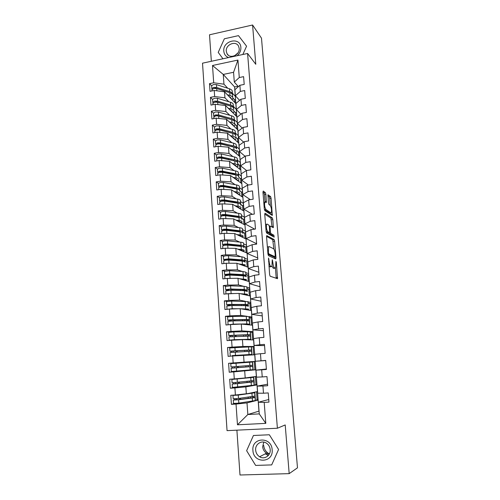 <?xml version="1.0" encoding="UTF-8"?>
<svg xmlns="http://www.w3.org/2000/svg" width="500" height="500" viewBox="0 0 500 500"><rect width="100%" height="100%" fill="white"/><g stroke="black" fill="none" stroke-linecap="round" stroke-linejoin="round"><path stroke-width="0.75" d="M268.55 258.006L269.606 274.594L270.144 276.219L277.519 278.694L276.381 262.419L275.919 261.363L275.65 267.906L274.538 267.931C273.744 267.337 273.194 265.631 272.887 262.8L272.244 259.744L271.962 266.388L270.794 266.413C269.969 265.806 269.4 264.062 269.088 261.181L268.55 258.006M266.962 454.338L268.45 455.331L265.344 453.781M265.894 194.344L265.363 192.631L263.263 191.044L262.956 192.15L264.312 208.962L264.85 210.675L272.319 215.456L271.069 198.212L270.569 196.55L267.956 194.781L268.438 202.831L268.95 204.506L270.156 205.356C271.419 207.519 271.788 209.938 271.262 212.613L270.769 212.769L265.969 209.537C264.656 207.356 264.269 204.881 264.812 202.119L266.369 202.481L265.894 194.344L264.488 194.556L263.956 192.844L262.95 192.094M236.894 430.169L240 475L289.181 473.638L297.481 467.831L261.494 38.181L252.587 25L209.513 34.794L211.35 61.275M289.181 473.638L285.206 424.944L277.394 428.237L247.587 53.475L255.787 64.287L252.587 25M266.863 235.575L266.556 236.8L267.95 254.025L268.488 255.681L275.725 258.956L275.994 257.725L274.625 241.169L274.119 239.556L266.712 235.6M266.119 231.356L264.744 214.338L265.05 213.181L272.337 217.931L272.838 219.569L273.319 227.644L270.069 226.025L270.356 231.869L270.875 233.512L273.875 235.225L274.156 237.131L266.656 233.044L266.119 231.356M234.856 102.556L234.644 99.725L235.538 99.55M235.837 115.706L235.606 112.619L236.506 112.45M236.831 128.956L236.581 125.606L237.481 125.444M237.831 142.3L237.562 138.688L238.469 138.531M238.837 155.744L238.55 151.862L239.456 151.706M239.856 169.288L239.544 165.131L240.456 164.981M240.875 182.925L240.544 178.5L241.462 178.35M241.906 196.669L241.556 191.962L242.475 191.819M242.944 210.512L242.569 205.525L243.494 205.387M243.988 224.462L243.594 219.181L244.519 219.05M245.044 238.519L244.625 232.944L245.556 232.819M246.106 252.675L245.662 246.806L246.6 246.688M247.175 266.944L246.713 260.769L247.65 260.656M248.25 281.312L247.763 274.837L248.706 274.731M249.338 295.8L248.825 289.012L249.775 288.906M250.431 310.394L249.894 303.294L250.85 303.194M251.531 325.1L250.975 317.675L251.931 317.587M252.644 339.919L252.062 332.175L253.019 332.088M253.762 354.85L253.156 346.781L254.119 346.7M255.85 369.712L254.881 369.781L254.256 361.494L253.894 361.962L254.294 361.938M246.606 370.4L229.213 372.219L228.606 363.312L233.175 362.956L232.688 355.981L254.731 354.812L255.225 361.394L254.256 361.494M246.006 362.137L228.606 363.312M245.925 362.494L245.9 362.144M256.969 384.613L255.994 384.675L255.387 376.556M277.394 428.237L227.05 430.637L202.519 63.175L247.587 53.475M237.469 424.787L236.031 404.069L247 402.9L258.131 400.106L258.962 411.138L247.844 414.513L237.469 424.787L265.8 423.369L264.194 402.394L268.956 402.113L268.238 392.919L263.488 393.219L262.938 386.037L267.675 385.719L266.969 376.6L262.238 376.938L261.694 369.819L266.413 369.469L265.706 360.425L261 360.788L260.462 353.725L265.156 353.35L264.456 344.381L259.775 344.775L259.237 337.775L263.913 337.362L263.219 328.462L258.556 328.894L258.025 321.95L262.675 321.506L261.988 312.681L257.35 313.144L256.819 306.25L261.45 305.781L260.769 297.025L256.15 297.519L255.625 290.681L260.238 290.181L259.556 281.5L254.963 282.019L254.444 275.244L259.031 274.706L258.356 266.1L253.781 266.65L253.269 259.925L257.831 259.363L257.169 250.819L252.613 251.4L252.1 244.731L256.65 244.137L255.987 235.669L251.45 236.275L250.944 229.656L255.469 229.037L254.819 220.631L250.3 221.269L249.8 214.7L254.306 214.056L253.656 205.719L249.163 206.381L248.663 199.869L253.15 199.194L252.5 190.925L248.031 191.612L247.531 185.15L252 184.45L251.356 176.244L246.906 176.956L246.412 170.55L250.856 169.825L250.225 161.681L245.787 162.419L245.3 156.062L249.725 155.306L249.1 147.231L244.681 148L244.2 141.688L248.606 140.912L247.981 132.894L243.588 133.688L243.106 127.425L247.494 126.625L246.875 118.669L242.5 119.488L242.019 113.269L246.388 112.444L245.775 104.556L241.419 105.394L240.944 99.231L245.294 98.381L244.681 90.55L240.344 91.412L239.875 85.294L244.206 84.419L243.6 76.65L239.281 77.537L234.306 82.075L233.569 72.287L223.256 74.431L223.962 84.188L227.781 88.269M235.156 403.444L231.406 404.344L236.031 404.069M231.406 404.344L230.787 395.294L235.4 395L234.906 387.906L245.844 386.875L256.988 384.894L258.131 400.106M236.069 387.225L230.306 388.212L234.906 387.906M230.306 388.212L229.694 379.237L234.281 378.913L233.794 371.881L255.856 369.794L256.988 384.894M229.213 372.219L233.794 371.881M234.812 347.506L227.525 347.519L228.125 356.35L232.688 355.981M227.525 347.519L232.075 347.131L231.594 340.213L242.425 339.588L253.612 339.95L254.731 354.812M230.55 332.106L226.456 331.856L227.05 340.613L231.594 340.213M226.456 331.856L230.987 331.438L230.506 324.569L241.306 324.075L252.5 325.194L253.612 339.95M228.594 316.712L225.394 316.312L225.987 325L230.506 324.569M225.394 316.312L229.9 315.863L229.431 309.056L240.194 308.688L251.4 310.556L252.5 325.194M227.131 301.419L224.338 300.894L224.931 309.513L229.431 309.056M224.338 300.894L228.831 300.419L228.363 293.663L239.088 293.425L250.306 296.025L251.4 310.556M225.856 286.238L223.294 285.6L223.881 294.15L228.363 293.663M223.294 285.6L227.763 285.1L227.3 278.394L237.994 278.281L249.225 281.6L250.306 296.025M224.681 271.181L222.256 270.431L222.838 278.913L227.3 278.394M222.256 270.431L226.706 269.9L226.244 263.25L236.906 263.256L248.15 267.294L249.225 281.6M223.569 256.238L221.231 255.381L221.806 263.794L226.244 263.25M221.231 255.381L225.662 254.819L225.2 248.219L235.831 248.35L247.081 253.088L248.15 267.294M222.481 241.419L220.212 240.45L220.781 248.794L225.2 248.219M220.212 240.45L224.619 239.856L224.169 233.312L234.762 233.562L246.019 238.988L247.081 253.088M221.431 226.713L219.2 225.631L219.762 233.912L224.169 233.312M219.2 225.631L223.588 225.019L223.137 218.525L233.7 218.888L244.969 224.994L246.019 238.988M220.394 212.119L218.194 210.931L218.756 219.15L223.137 218.525M218.194 210.931L222.569 210.294L222.119 203.85L232.644 204.331L243.925 211.1L244.969 224.994M219.375 197.644L217.2 196.35L217.756 204.5L222.119 203.85M217.2 196.35L221.55 195.681L221.106 189.288L231.6 189.881L242.887 197.312L243.925 211.1M218.375 183.287L216.213 181.881L216.762 189.969L221.106 189.288M216.213 181.881L220.544 181.181L220.1 174.844L230.562 175.55L241.856 183.631L242.887 197.312M217.381 169.037L215.231 167.519L215.775 175.55L220.1 174.844M215.231 167.519L219.544 166.8L219.106 160.506L229.537 161.325L240.837 170.044L241.856 183.631M216.406 154.994L214.256 153.275L214.8 161.238L219.106 160.506M214.256 153.275L218.55 152.525L218.119 146.281L228.519 147.206L239.819 156.556L240.837 170.044M215.431 140.869L213.287 139.131L213.831 147.037L218.119 146.281M213.287 139.131L217.569 138.363L217.138 132.169L227.506 133.2L238.812 143.162L239.819 156.556M214.475 126.944L212.331 125.106L212.869 132.95L217.138 132.169M212.331 125.106L216.594 124.312L216.163 118.162L226.5 119.3L237.812 129.875L238.812 143.162M213.519 113.131L211.381 111.181L211.912 118.963L216.163 118.162M211.381 111.181L215.625 110.363L215.2 104.262L225.5 105.5L236.825 116.675L237.812 129.875M212.575 99.419L210.438 97.362L210.963 105.087L215.2 104.262M210.438 97.362L214.662 96.525L214.237 90.469L224.513 91.806L235.837 103.575L236.825 116.675M227.262 94.663L229.975 95.512C231.606 96.044 232.519 96.744 232.719 97.606L232.431 93.75C232.231 92.875 231.312 92.163 229.688 91.625L216.663 87.469L213.688 87.387L211.831 88.55L211.631 85.694L209.5 83.65L210.025 91.319L214.237 90.469M209.5 83.65L213.706 82.788L212.506 65.494L237.944 60.069L239.281 77.537M239.619 100.35L235.338 95.769L234.881 89.731L239.875 85.294M240.344 91.412L235.338 95.769M232.638 93.45L235.287 96.281L235.837 103.575M238.019 86.25L234.587 86.944L235.287 96.281M234.587 86.944L223.256 74.431L212.506 65.494M213.706 82.788L223.962 84.188M240.906 114.169L236.375 109.562L235.912 103.481L240.944 99.231M241.419 105.394L236.375 109.562M224.513 91.806L224.944 97.819L228.794 101.731M233.619 106.631L236.269 109.331M214.662 96.525L224.944 97.819M242.231 128.088L237.419 123.462L236.956 117.331L242.019 113.269M242.5 119.488L237.419 123.462M225.5 105.5L225.938 111.556L229.819 115.3M234.606 119.913L237.256 122.469M215.625 110.363L225.938 111.556M243.606 142.113L238.469 137.469L238.006 131.294L243.106 127.425M243.588 133.688L238.469 137.469M226.5 119.3L226.938 125.4L230.856 128.969M235.6 133.294L238.256 135.712M216.594 124.312L226.938 125.4M245.031 156.244L239.531 151.588L239.062 145.363L244.2 141.688M244.681 148L239.531 151.588M227.506 133.2L227.95 139.35L231.906 142.744M236.6 146.769L239.256 149.044M217.569 138.363L227.95 139.35M246.575 170.519L240.606 165.812L240.131 159.537L245.3 156.062M245.787 162.419L240.606 165.812M228.519 147.206L228.962 153.406L232.969 156.619M237.613 160.344L240.269 162.475M218.55 152.525L228.962 153.406M248.356 185.019L241.681 180.144L241.206 173.825L246.412 170.55M246.906 176.956L241.681 180.144M229.537 161.325L229.988 167.569L234.044 170.6M238.625 174.019L241.281 176.006M219.544 166.8L229.988 167.569M250.281 199.625L242.769 194.587L242.288 188.219L247.531 185.15M248.031 191.612L242.769 194.587M230.562 175.55L231.019 181.844L235.138 184.681M239.65 187.8L242.306 189.638M220.544 181.181L231.019 181.844M252.375 214.331L243.863 209.15L243.381 202.731L248.663 199.869M249.163 206.381L243.863 209.15M231.6 189.881L232.062 196.225L236.25 198.875M240.681 201.681L243.344 203.369M221.55 195.681L232.062 196.225M254.694 229.144L244.969 223.825L244.481 217.35L249.8 214.7M250.3 221.269L244.969 223.825M232.644 204.331L233.106 210.719L237.381 213.181M241.719 215.669L244.381 217.2M222.569 210.294L233.106 210.719M256.613 243.706L246.081 238.612L245.588 232.094L250.944 229.656M251.45 236.275L246.081 238.612M233.7 218.888L234.163 225.331L238.544 227.587M242.763 229.762L245.431 231.137M223.588 225.019L234.163 225.331M257.725 257.931L247.2 253.519L246.706 246.944L252.1 244.731M252.613 251.4L247.2 253.519M234.762 233.562L235.231 240.056L239.737 242.106M243.812 243.962L246.488 245.175M224.619 239.856L235.231 240.056M258.837 272.262L248.331 268.544L247.831 261.919L253.269 259.925M253.781 266.65L248.331 268.544M235.831 248.35L236.3 254.894L240.981 256.737M244.869 258.269L247.55 259.325M225.662 254.819L236.3 254.894M259.962 286.7L249.469 283.688L248.969 277.013L254.444 275.244M254.963 282.019L249.469 283.688M236.906 263.256L237.381 269.85L242.288 271.475M245.938 272.688L248.619 273.575M226.706 269.9L237.381 269.85M261.1 301.25L250.619 298.956L250.113 292.225L255.625 290.681M256.15 297.519L250.619 298.956M237.994 278.281L238.475 284.925L243.688 286.325M247 287.213L249.7 287.931M227.763 285.1L238.475 284.925M262.238 315.906L251.775 314.344L251.262 307.556L256.819 306.25M257.35 313.144L251.775 314.344M239.088 293.425L239.575 300.125L245.25 301.281M248.038 301.844L250.787 302.4M228.831 300.419L239.575 300.125M263.387 330.681L252.944 329.856L252.425 323.019L258.025 321.95M258.556 328.894L252.944 329.856M240.194 308.688L240.681 315.444L247.194 316.337M249.05 316.594L251.881 316.981M229.9 315.863L240.681 315.444M264.55 345.569L254.119 345.5L253.6 338.6L259.237 337.775M259.775 344.775L254.119 345.5M241.306 324.075L241.794 330.881L252.987 331.669M230.987 331.438L241.794 330.881M265.719 360.569L255.306 361.262L254.781 354.312L260.462 353.725M261 360.788L255.306 361.262M242.425 339.588L242.919 346.45L254.1 346.475M232.075 347.131L242.919 346.45M266.375 369.025L255.969 370.15L256.5 377.163L262.238 376.938M261.694 369.819L255.969 370.15M243.556 355.219L244.056 362.144L255.225 361.394L255.856 369.794M233.175 362.956L244.056 362.144M267.562 384.206L257.175 386.119L257.706 393.188L263.488 393.219M262.938 386.037L257.175 386.119M244.694 370.981L245.2 377.962L256.35 376.425M234.281 378.913L245.2 377.962M258.1 399.625L257.119 399.681L256.525 391.775M268.75 399.513L258.381 402.219L259.262 413.894L265.8 423.369M264.194 402.394L258.381 402.219M245.844 386.875L246.35 393.906L257.494 391.575M235.4 395L246.35 393.906M253.444 435.487L246.631 450.7L255.637 465.419L271.681 464.906L278.587 449.469L269.35 434.769L253.444 435.487L269.35 434.769L278.587 449.469L271.681 464.906L255.637 465.419L246.631 450.7L253.444 435.487M218.219 52.4L222.969 58.775L218.219 52.4L224.35 38.794L218.219 52.4M238.475 35.631L224.35 38.794L238.475 35.631L246.569 46.2L238.475 35.631M242.831 54.5L246.569 46.2L242.831 54.5M238.363 86.638L234.306 82.075M247 402.9L247.844 414.513L259.262 413.894M237.944 60.069L233.569 72.287M257.094 399.35L256.7 399.45M255.981 384.481L255.588 384.55M254.875 369.725L254.481 369.769M253.169 346.931L252.769 346.931M252.081 332.456L251.688 332.431M251.006 318.087L250.606 318.038M268.931 266.206L269.35 266.588L270.794 266.413M270.325 266.794L269.35 266.588M272.05 266.206L273.119 268.094L274.538 267.931M274.05 268.294L273.119 268.094M276.231 278.375L275.444 268.144M273.869 249.056L272.731 239.737L266.544 236.381M274.613 258.456L274.513 256.863M268.406 252.688L268.775 253.844L275.131 256.781L275.156 253.875C274.856 251.106 274.312 249.394 273.531 248.738L269.181 246.569L268.587 246.825L268.406 252.688L267.844 252.756M273.812 256.944L267.981 254.319M267.362 246.769L268.038 246.894M264.731 214.106L270.95 218.125L272.337 217.931M272.05 227.044L270.95 218.125M269.056 232.794L269.462 233.7L272.488 235.406L273.875 235.225M272.838 236.506L272.488 235.406M267.169 224.088L266.65 224.275C266.081 227.138 266.462 229.631 267.794 231.756L269.688 232.662L269.406 226.788L268.881 225.125L267.169 224.088M265.9 224.381L265.544 224.225M266.169 231.794L267.794 231.756M268.231 232.906L266.363 231.95M265.075 201.881L264.488 194.556M264.406 209.619L265.969 209.537M269.812 212.906L264.55 209.744M270.281 205.469L269.7 198.419L269.194 196.756L267.856 195.763M271.044 214.788L270.887 212.825M253.2 396.587L253.062 397.606L237.169 399.781L235.312 399.888L236.588 399.556L236.644 398.644M233.506 403.413L238.825 403.125L255.438 400.538L254.856 392.775L236.719 394.869M253.238 397.381L255.037 397.456L252.275 397.987L238.588 399.744L233.275 400.056L236.588 399.556M255.206 397.231L255.106 396.025L238.494 398.456L233.188 398.756M234.481 395.062L232.956 395.406L238.256 395.081L254.856 392.775M257.087 399.231L256.725 399.781M234.731 398.775L234.669 399.675M252.031 380.931L251.912 382.056L236.05 383.781L234.2 383.906L235.481 383.663L235.481 382.606M252.094 381.912L232.175 384.069L232.406 387.413L254.125 385.163L254.188 381.863L253.706 377.331L231.863 379.456L253.706 377.331M232.175 384.069L235.481 383.663M254.05 381.763L253.956 380.562L232.087 382.794L231.863 379.456M255.963 384.225L255.6 384.744L254.3 384.975M233.581 382.744L233.575 383.794M248.988 377.438L249.019 377.875M249.6 385.769L248.762 385.856M255.4 376.769L254.994 376.613M250.131 385.706L249.6 385.8M255.394 376.65L255 376.706M250.869 365.394L250.769 366.625L234.944 367.919L231.088 368.212L234.387 367.9L234.281 366.706M231.088 368.212L231.312 371.531L253.137 369.663L252.562 362.019L230.769 363.638L231 366.95L233.075 366.8L236.256 366.55L236.025 363.231M254.844 369.338L254.488 369.825L246.619 370.6L246.6 370.281M250.956 366.562L234.387 367.9M232.381 366.85L232.488 368.044M252.906 366.413L252.812 365.225L236.256 366.55M253.863 361.519L246 362.069L246.031 362.488M247.85 361.925L247.881 362.35M248.45 370.125L248.475 370.462M245.494 355.15L232.237 355.625L252 354.4L251.431 346.819L229.688 347.956M245.481 354.938L232.294 355.581L252 354.4M251.681 351.188L230 352.488L230.231 355.775M249.831 351.206L249.55 350.094L231.981 351.069M251.775 351.181L251.5 349.944L235.15 350.794L229.919 351.231L231.256 351.225L231.456 352.325M253.738 354.562L253.363 354.862M233.344 352.175L233.144 351.069L231.981 351.087M249.037 346.775L244.9 346.987M247.319 354.644L247.35 355.081M253.188 347.219L252.763 346.775L251.337 346.775M253.35 354.656L253.744 354.644M233.675 340.087L250.869 339.263L250.312 331.737L233.825 331.894L228.619 332.4M231.275 340.238L229.15 340.15L234.369 339.681L250.869 339.263M250.606 336.075L228.931 336.894M248.706 335.9L248.425 334.913L230.9 335.481M250.65 336.075L250.375 334.762L247.606 334.706L230.894 335.369L228.844 335.644L230.181 335.737L230.419 336.669M252.638 339.9L252.244 339.9M232.3 336.506L232.062 335.569L230.9 335.506M252.094 332.612L251.663 332.144L250.394 332.062M246.194 339.306L246.219 339.694L245.669 339.688M269.387 453.888L268.6 453.475C265.712 451.65 264.081 448.981 263.712 445.469M252.919 450.456C253.375 463.844 273.637 463.212 272.156 449.719C271.519 436.25 251.45 437.169 252.919 450.456M255.656 450.163C255.956 453.05 257.275 455.25 259.619 456.763C264.4 459.9 270.875 455.538 270.2 449.606C269.913 446.875 268.694 444.75 266.537 443.231C261.744 439.762 254.981 444.106 255.656 450.163M263.769 442.113L262.675 446.788C262.969 449.575 264.256 451.7 266.531 453.162L269.275 454.1M268.238 455.575L267.606 455.213M267.013 454.812L266.619 454.525M237.138 55.725C239.756 53.431 241.006 50.675 240.869 47.444C240.394 36.494 222.575 40.5 223.8 51.175C224.137 54.331 225.738 56.463 228.588 57.562M226.287 51.25L226.969 53.6C229.725 59.419 240.037 55.1 239.194 48.431L238.569 46.206C235.863 40.25 225.456 44.562 226.287 51.25M238 52.862L234.6 55.781M230.569 324.569L238.181 324.219M228.675 324.744L233.275 324.137L246.812 323.906L249.75 324.244L249.194 316.775L246.256 316.331L232.738 316.413L227.556 316.962M249.5 321.087L246.575 320.719L233.05 320.887L227.862 321.425M247.587 320.719L247.312 319.856L245.113 319.7L229.825 320.012M249.531 321.081L249.25 319.7L246.488 319.506L229.819 319.844L227.775 320.175L229.119 320.375L229.369 321.138M231.238 320.969L230.994 320.194L229.831 320.056M247.838 324.394L249.75 324.244M242.056 324.15L247.819 324.394M251.006 318.113L249.325 317.456M229.156 309.081L232.531 308.95M227.031 309.3L232.194 308.719L238.3 308.75M248.4 306.206L245.463 305.631L231.969 305.5L226.806 306.081M246.469 305.656L246.206 304.913L244.006 304.65L228.762 304.669M248.425 306.206L248.137 304.756L245.375 304.431L228.75 304.444L226.719 304.831L228.062 305.131L228.306 305.731M226.5 301.65L231.656 301.056L247.906 301.631L248.225 305.95M230.169 305.556L229.931 304.938L228.769 304.725M246.737 309.488L248.644 309.337M242.031 308.994L246.719 309.494M249.931 303.719L248.263 302.969M240.65 308.762L248.463 309.075M226.163 293.9L234.656 293.519M229.094 290.269L227.65 289.481L229.45 289.269L242.913 289.719L245.319 290.45L247.231 290.294L247.319 291.475L244.363 290.656L230.9 290.231L225.756 290.856M247.231 290.294L244.275 289.462L230.812 289.012L225.675 289.613L227.237 290.45M225.456 286.462L230.588 285.825L244.044 286.337L246.806 286.825L247.125 291.106M245.65 294.7L247.537 294.55M241.537 293.994L245.625 294.7M248.856 289.438L247.206 288.587M240.162 293.669L247.356 294.212M225.738 278.575L231.938 278.344M246.219 276.8L246.025 276.388L243.263 275.8L229.831 275.081L224.719 275.75M244.25 275.875L244.025 275.369L241.825 274.9L226.656 274.344M246.238 276.8L245.938 275.212L243.181 274.619L229.75 273.875L224.631 274.513L226.156 275.287M224.419 271.394L229.525 270.712L242.95 271.519L245.712 272.137L246.025 276.388M228.012 275.1L226.663 274.431M244.575 280.025L246.444 279.875M240.837 279.119L244.338 279.625L244.537 280.025M247.794 275.262L246.15 274.312M239.462 278.712L246.256 279.469M245.138 262.262L244.938 261.775L242.181 261.062L228.781 260.05L225.675 260.169L223.688 260.763M243.106 261.156L240.744 260.194L225.619 259.356M245.156 262.262L244.85 260.613L242.094 259.887L228.694 258.856L223.6 259.531L225.069 260.256M223.388 256.444L225.375 255.825L228.475 255.719L241.863 256.806L244.625 257.556L244.938 261.775M226.919 260.056L225.625 259.462M243.5 265.462L245.362 265.312M240.025 264.375L243.256 264.988L243.463 265.462M246.744 261.194L245.1 260.15M238.65 263.881L245.169 264.831M226.569 263.25L229.725 263.25M244.062 247.844L243.863 247.275C243.694 246.887 242.769 246.606 241.1 246.438L227.731 245.144L224.638 245.244L222.662 245.9M241.969 246.544L239.675 245.606L226.306 244.3L224.587 244.494M244.081 247.838L243.775 246.119C243.606 245.725 242.688 245.444 241.012 245.269L227.65 243.956L224.556 244.05L222.575 244.669L224.056 245.331M222.369 241.606L224.338 240.931L227.431 240.844L240.787 242.213C242.456 242.394 243.381 242.688 243.55 243.088L243.863 247.275M225.794 245.131L224.594 244.613M242.438 251.006L244.288 250.856M239.15 249.75L242.181 250.469L242.394 251.012M245.694 247.225L244.056 246.088M237.781 249.169L241.325 249.5C243 249.662 243.919 249.931 244.088 250.312M226.438 248.238L227.819 248.25M242.306 232.45L242.919 232.4L243.012 233.525L242.787 232.887C242.619 232.45 241.7 232.131 240.031 231.925L226.694 230.35L223.612 230.431L221.65 231.144M240.856 232.044L238.612 231.125L225.275 229.544L223.562 229.744M242.919 232.4L242.7 231.737C242.531 231.3 241.612 230.975 239.944 230.769L226.612 229.169L223.531 229.25L221.562 229.919L222.706 230.594M221.356 226.887L223.312 226.156L226.394 226.081L239.719 227.731C241.388 227.95 242.306 228.281 242.481 228.731L242.787 232.887M241.381 236.669L243.219 236.513M238.238 235.238L241.119 236.056L241.331 236.669M224.513 230.338L223.575 229.875M244.656 233.356L243.025 232.131M236.863 234.575L240.256 234.963C241.925 235.162 242.844 235.475 243.012 235.9M241.938 219.319L241.725 218.606C241.55 218.125 240.631 217.763 238.969 217.519L225.662 215.675L222.594 215.738L220.637 216.513M239.762 217.65L237.556 216.762L224.256 214.9L222.55 215.106M241.956 219.319L241.637 217.469C241.469 216.981 240.544 216.619 238.881 216.375L225.581 214.506L222.512 214.562L220.556 215.287L221.531 215.95M220.35 212.288L222.3 211.494L225.362 211.438L238.663 213.363C240.325 213.612 241.244 213.988 241.419 214.488L241.725 218.606M240.281 222.456L242.156 222.281M237.3 220.837L240.056 221.756L240.275 222.438M223.287 215.656L222.556 215.256M243.625 219.594L241.994 218.281M235.931 220.094L239.188 220.538C240.856 220.769 241.775 221.125 241.95 221.594M240.888 205.225L240.669 204.438C240.494 203.906 239.575 203.506 237.913 203.225L224.638 201.106L221.581 201.156L219.638 201.988M238.663 203.369L236.513 202.5L223.238 200.375L221.537 200.588M240.906 205.219L240.588 203.306C240.406 202.775 239.488 202.369 237.831 202.087L224.556 199.95L221.5 199.994L219.556 200.769L220.406 201.419M219.35 197.8L221.287 196.95L224.344 196.906L237.613 199.1C239.269 199.387 240.188 199.806 240.362 200.344L240.669 204.438M239.294 208.306L241.106 208.15M236.35 206.556L239.006 207.562L239.225 208.281M222.113 201.088L221.55 200.75M242.6 205.931L240.969 204.525M234.975 205.731L238.137 206.219C239.794 206.488 240.712 206.881 240.894 207.4M239.85 191.231L239.625 190.369C239.444 189.794 238.525 189.356 236.869 189.044L223.625 186.656L220.575 186.688L218.65 187.575M237.544 189.181L235.475 188.35L222.231 185.963L220.538 186.181M239.862 191.231L239.537 189.25C239.356 188.675 238.444 188.225 236.788 187.913L223.544 185.506L220.494 185.538L218.562 186.363L219.306 187.006M218.363 183.419L220.287 182.512L223.331 182.488L236.569 184.95C238.219 185.269 239.137 185.725 239.319 186.312L239.625 190.369M235.387 192.375L237.969 193.475L238.169 194.213M220.975 186.631L220.55 186.356M241.581 192.369L239.95 190.875M237.413 189.15L236.7 188.669M234.019 191.475L237.087 192.013C238.744 192.319 239.662 192.75 239.844 193.319M238.812 177.344L238.581 176.412C238.4 175.794 237.481 175.312 235.831 174.969L222.619 172.319L219.581 172.331L217.662 173.275M236.4 175.094L234.444 174.306L221.231 171.656L219.55 171.881M238.831 177.344L238.5 175.3C238.319 174.675 237.4 174.194 235.75 173.844L222.537 171.181L219.5 171.188L217.581 172.069L218.238 172.7M217.381 169.15L219.294 168.194L222.325 168.181L235.531 170.906C237.181 171.256 238.1 171.75 238.281 172.381L238.581 176.412M234.425 178.306L236.931 179.494L237.131 180.244M226.775 172.769L223.55 172.119M240.575 178.9L238.938 177.319M235.694 174.938L235.019 174.444M233.05 177.325L236.05 177.913C237.7 178.25 238.619 178.725 238.8 179.338M237.787 163.556L237.55 162.556C237.369 161.894 236.45 161.375 234.8 160.994L221.619 158.094L218.594 158.088L216.688 159.088M235.244 161.106L220.244 157.463L218.562 157.694M237.8 163.556L237.469 161.456C237.281 160.787 236.369 160.263 234.719 159.881L221.537 156.956L218.512 156.956L216.6 157.881L217.188 158.506M216.6 157.881L216.4 154.913L218.306 153.981L221.331 153.988L234.5 156.962C236.15 157.35 237.069 157.881 237.256 158.562L238.069 166.4L236.319 166.556L237.994 166.4L237.55 162.556M233.456 164.35L235.906 165.619L236.1 166.388M222.787 158.35L222.169 157.887M239.575 165.531L237.938 163.869M234.1 160.844L233.544 160.4M232.081 163.287L235.019 163.919C236.663 164.294 237.581 164.806 237.769 165.456M229.056 159.406L224.262 158.675M236.525 148.794L236.531 148.806C236.337 148.1 235.425 147.544 233.775 147.131L220.625 143.975L217.613 143.956L215.719 145.006M234.069 147.206L219.256 143.375L217.587 143.613M236.688 148.781L236.45 147.713C236.256 147 235.344 146.438 233.694 146.025L220.55 142.85L217.531 142.825L215.631 143.8L216.156 144.419M215.438 140.944L217.325 139.875L220.344 139.9L233.481 143.131C235.125 143.55 236.044 144.119 236.231 144.838L236.531 148.806M232.488 150.494L234.887 151.85L235.075 152.631M221.3 144.131L220.85 143.763M231.906 146.419L231.562 146.481M238.581 152.262L236.944 150.512M232.594 146.85L232.162 146.481M231.112 149.356L233.994 150.031C235.637 150.438 236.556 150.988 236.744 151.688M231.938 146.688L227.225 145.556M235.756 136.294L235.512 135.156C235.319 134.406 234.406 133.812 232.763 133.369L219.644 129.963L216.637 129.925L214.756 131.031M232.881 133.4L218.281 129.4L216.619 129.644M235.775 136.294L235.431 134.069C235.238 133.319 234.325 132.719 232.681 132.275L219.562 128.844L216.562 128.806L214.669 129.831L215.144 130.444M214.475 127L216.356 125.881L219.363 125.919L232.469 129.4C234.112 129.85 235.025 130.456 235.219 131.219L235.512 135.156M231.519 136.738L233.881 138.181L234.062 138.975M219.913 130.031L219.575 129.738M237.594 139.081L235.956 137.25M230.144 135.525L232.975 136.25C234.619 136.688 235.538 137.275 235.725 138.019M231.675 119.688L217.312 115.525L216.262 115.512L213.8 117.163M229.181 121.806L231.969 122.569C233.606 123.038 234.519 123.663 234.713 124.45L234.425 120.531C234.231 119.738 233.312 119.1 231.675 118.625L218.588 114.95L215.594 114.9L213.719 115.969L214.144 116.569M213.525 113.162L215.394 111.988L218.388 112.044L231.462 115.769C233.1 116.25 234.019 116.894 234.213 117.7L234.713 124.45M230.556 123.088L232.875 124.612L233.056 125.425M236.612 126L234.975 124.081M234.506 121.613C234.312 120.819 233.394 120.188 231.756 119.712L218.669 116.056L215.656 115.775M233.762 109.431L233.5 108.162C233.306 107.331 232.394 106.662 230.756 106.156L217.7 102.256L214.713 102.194L212.85 103.4M230.431 106.056L216.35 101.762L214.669 102.2M233.775 109.431L233.425 107.094C233.225 106.256 232.312 105.581 230.675 105.075L217.619 101.156L214.638 101.094L212.769 102.206L213.156 102.806M212.575 99.431L214.438 98.206L217.419 98.275L230.469 102.244C232.1 102.756 233.019 103.438 233.212 104.281L233.5 108.162M229.594 109.544L231.881 111.144L232.056 111.969M235.637 113.012L233.994 111.013M228.219 108.181L230.969 108.994C232.6 109.494 233.519 110.156 233.713 110.981M232.506 94.812C232.312 93.938 231.394 93.231 229.762 92.7L216.737 88.562L213.762 88.481L211.912 89.744M229.094 92.487L215.394 88.094L213.706 88.494M211.831 88.55L212.181 89.144M211.631 85.694L213.487 84.525L216.456 84.612L229.475 88.812C231.106 89.356 232.025 90.075 232.219 90.962L232.719 97.606M228.637 96.094L230.894 97.775L231.062 98.612M234.669 100.113L233.025 98.031M268.531 261.244L269.088 261.181M269.969 266.831L271.406 266.663M272.188 260.887L272.725 260.819M272.35 262.863L272.887 262.8M273.712 268.337L275.131 268.169M275.869 262.481L276.381 262.419M276.225 277.65L277.631 277.488M268.369 259.231L268.925 259.163M272.731 239.737L274.119 239.556M273.238 241.35L274.625 241.169M274.6 257.894L275.994 257.725M267.944 253.95L268.775 253.844M273.731 256.956L275.131 256.781M267.675 250.637L268.231 250.569M271.456 219.756L272.838 219.569M272.031 226.744L273.419 226.556M269.438 227.2L269.969 227.125M269.806 231.944L270.356 231.869M269.462 233.7L270.875 233.512M268.081 232.925L269.5 232.731M265.056 201.631L266.469 201.419M269.375 212.969L270.769 212.769M269.194 196.756L270.569 196.55M269.7 198.419L271.069 198.212M271.031 214.587L272.413 214.394M263.956 192.844L265.363 192.631M236.525 399.6L234.613 399.719M255.2 397.262L253.231 397.413M255.287 400.737L255.037 397.456M254.95 396.213L254.706 392.938M252.181 396.725L251.938 393.419M238.494 398.456L238.256 395.081M239.656 399.462L239.575 398.319M250.5 398.075L250.419 396.95M250.162 393.512L250.138 393.113M252.519 401.3L252.275 397.987M238.825 403.125L238.588 399.744M248.256 398.363L248.175 397.231M240.575 399.344L240.494 398.2M235.419 383.713L233.512 383.837M254.044 381.794L252.087 381.944M254.125 385.163L253.881 381.906M253.787 380.662L253.55 377.419M251.025 381.037L250.781 377.756M237.369 382.438L237.138 379.087M238.531 383.525L238.444 382.325M249.35 382.394L249.262 381.219M251.363 385.575L251.119 382.287M237.694 387.069L237.463 383.713M247.113 382.631L247.025 381.45M239.45 383.431L239.363 382.231M234.319 367.95L232.419 368.094M252.9 366.444L250.95 366.594M252.975 369.706L252.731 366.475M252.644 365.244L252.4 362.019M249.875 365.469L249.638 362.219M237.419 367.719L237.331 366.463M248.212 366.844L248.119 365.613M250.206 369.975L249.969 366.712M236.581 371.144L236.344 367.819M245.975 367.025L245.888 365.788M238.331 367.644L238.244 366.394M231.256 351.225L233.144 351.069M249.731 350.156L251.675 350M251.831 354.369L251.594 351.163M251.5 349.944L251.262 346.744M248.738 350.031L248.5 346.8M235.15 350.794L234.919 347.5M236.306 351.987L236.225 350.788M247.075 351.362L246.988 350.181M249.069 354.494L248.831 351.256M235.469 355.35L235.238 352.05M244.85 351.488L244.762 350.306M237.219 351.931L237.138 350.737M230.181 335.737L232.062 335.569M248.619 335.056L250.55 334.9M250.7 339.15L250.463 335.975M250.375 334.762L250.138 331.587M247.606 334.706L247.375 331.506M234.05 335.163L233.825 331.894M235.206 336.369L235.125 335.244M245.95 335.994L245.869 334.888M247.938 339.137L247.7 335.931M234.369 339.681L234.137 336.406M243.725 336.069L243.644 334.963M236.119 336.337L236.038 335.213M265.244 453.831L268.331 455.469M229.119 320.375L230.994 320.194M247.506 320.069L249.438 319.919M249.575 324.056L249.344 320.9M249.25 319.7L249.019 316.55M246.488 319.506L246.256 316.331M232.963 319.656L232.738 316.413M234.112 320.875L234.044 319.825M245.106 324.456L245.075 324.094M244.831 320.744L244.756 319.706M246.812 323.906L246.575 320.719M233.275 324.137L233.05 320.887M242.613 320.769L242.537 319.731M235.025 320.863L234.95 319.812M228.062 305.131L229.931 304.938M246.406 305.206L248.331 305.05M248.137 304.756L247.906 301.631M245.375 304.431L245.144 301.275M231.881 304.275L231.656 301.056M233.031 305.506L232.963 304.525M243.994 309.319L243.975 309M243.725 305.613L243.65 304.65M245.7 308.788L245.463 305.631M232.194 308.719L231.969 305.5M241.513 305.594L241.438 304.625M233.938 305.519L233.869 304.538M227.019 290.006L228.875 289.8M247.037 289.925L246.806 286.825M244.275 289.462L244.044 286.337M230.812 289.012L230.588 285.825M231.956 290.262L231.894 289.35M242.625 290.6L242.556 289.706M244.594 293.794L244.363 290.656M231.119 293.425L230.9 290.231M240.413 290.531L240.35 289.631M232.862 290.294L232.8 289.381M225.981 275L227.825 274.788M244.231 275.812L246.137 275.656M245.938 275.212L245.712 272.137M243.181 274.619L242.95 271.519M229.75 273.875L229.525 270.712M230.894 275.138L230.831 274.294M241.531 275.712L241.469 274.881M243.494 278.913L243.263 275.8M230.056 278.25L229.831 275.081M239.331 275.594L239.269 274.756M231.794 275.188L231.731 274.344M224.95 260.119L226.788 259.887M243.675 261.244L245.056 261.125M244.85 260.613L244.625 257.556M242.094 259.887L241.863 256.806M228.694 258.856L228.475 255.719M229.831 260.131L229.781 259.356M240.45 260.931L240.394 260.169M242.406 264.15L242.181 261.062M229 263.2L228.781 260.05M238.25 260.769L238.194 260M230.731 260.2L230.681 259.425M225.306 245.169L225.756 245.106M243.081 246.788L243.981 246.713M243.775 246.119L243.55 243.088M241.012 245.269L240.787 242.213M227.65 243.956L227.431 240.844M228.781 245.244L228.731 244.537M239.375 246.269L239.325 245.569M241.325 249.5L241.1 246.438M227.95 248.256L227.731 245.144M237.181 246.056L237.131 245.356M229.681 245.331L229.631 244.625M242.7 231.737L242.481 228.731M239.944 230.769L239.719 227.731M226.612 229.169L226.394 226.081M227.744 230.475L227.694 229.831M238.306 231.719L238.263 231.088M240.256 234.963L240.031 231.925M226.906 233.375L226.694 230.35M236.119 231.462L236.075 230.825M228.637 230.581L228.594 229.938M241.425 218.238L241.856 218.2M241.637 217.469L241.419 214.488M238.881 216.375L238.663 213.363M225.581 214.506L225.362 211.438M226.706 215.819L226.669 215.238M237.25 217.281L237.206 216.713M239.188 220.538L238.969 217.519M225.869 218.619L225.662 215.675M235.069 216.981L235.025 216.406M227.606 215.944L227.562 215.362M240.481 204.137L240.806 204.106M240.588 203.306L240.362 200.344M237.831 202.087L237.613 199.1M224.556 199.95L224.344 196.906M225.681 201.275L225.65 200.763M236.2 202.956L236.163 202.444M238.137 206.219L237.913 203.225M224.838 203.975L224.638 201.106M234.025 202.606L233.988 202.1M226.575 201.419L226.537 200.906M239.537 189.25L239.319 186.312M236.788 187.913L236.569 184.95M223.544 185.506L223.331 182.488M224.669 186.844L224.638 186.394M235.156 188.738L235.125 188.287M237.087 192.013L236.869 189.044M223.819 189.444L223.625 186.656M232.987 188.344L232.956 187.9M225.556 187.006L225.525 186.556M238.281 194.281L240.056 194.131M238.5 175.3L238.281 172.381M235.75 173.844L235.531 170.906M222.537 171.181L222.325 168.181M223.656 172.531L223.631 172.181M234.125 174.625L234.094 174.237M236.05 177.913L235.831 174.969M222.806 175.025L222.619 172.319M231.956 174.194L231.931 173.806M237.294 180.362L239.025 180.212M237.469 161.456L237.256 158.562M234.719 159.881L234.5 156.962M221.537 156.956L221.331 153.988M235.019 163.919L234.8 160.994M221.806 160.719L221.619 158.094M230.938 160.144L230.912 159.819M236.45 147.713L236.231 144.838M233.694 146.025L233.481 143.131M220.55 142.85L220.344 139.9M233.994 150.031L233.775 147.131M220.806 146.519L220.625 143.975M235.325 152.838L236.975 152.694M235.431 134.069L235.219 131.219M232.681 132.275L232.469 129.4M219.562 128.844L219.363 125.919M232.975 136.25L232.763 133.369M219.819 132.431L219.644 129.963M234.344 139.225L235.956 139.081M234.425 120.531L234.213 117.7M231.675 118.625L231.462 115.769M218.588 114.95L218.388 112.044M231.969 122.569L231.756 119.712M218.837 118.456L218.669 116.056M233.369 125.719L234.95 125.575M233.425 107.094L233.212 104.281M230.675 105.075L230.469 102.244M217.619 101.156L217.419 98.275M230.969 108.994L230.756 106.156M217.862 104.581L217.7 102.256M232.394 112.306L233.956 112.169M232.431 93.75L232.219 90.962M229.688 91.625L229.475 88.812M216.663 87.469L216.456 84.612M229.975 95.512L229.762 92.7M216.894 90.812L216.737 88.562M231.425 98.994L232.963 98.856M267.381 246.981L268.587 246.825M269.306 226.131L270.069 226.025M265.562 224.425L266.65 224.275M263.775 202.269L264.812 202.119M233.512 403.425L233.275 400.056M233.188 398.769L232.956 395.406M229.919 351.231L229.688 347.95M229.15 340.15L228.925 336.887M228.844 335.644L228.619 332.381M266.531 453.162L259.619 456.763M228.269 55.163L226.969 53.6M228.088 324.65L227.862 321.406M227.775 320.175L227.556 316.944M227.025 309.269L226.806 306.056M226.719 304.831L226.5 301.625M225.969 293.925L225.756 290.825M225.675 289.613L225.456 286.431M224.919 278.669L224.719 275.719M224.631 274.513L224.419 271.356M223.875 263.538L223.681 260.725M223.6 259.531L223.388 256.4M222.844 248.525L222.662 245.85M222.575 244.669L222.362 241.562M221.819 233.631L221.644 231.094M221.562 229.919L221.35 226.838M220.8 218.856L220.637 216.456M220.556 215.287L220.344 212.231M219.794 204.2L219.638 201.925M219.556 200.769L219.344 197.731M218.787 189.65L218.644 187.512M218.562 186.363L218.356 183.35M217.794 175.219L217.656 173.206M217.581 172.069L217.375 169.075M216.812 160.894L216.681 159.012M215.831 146.688L215.712 144.925M215.631 143.8L215.431 140.856M236.981 152.719L235.356 152.863M214.862 132.581L214.75 130.944M214.669 129.831L214.469 126.912M235.969 139.131L234.394 139.269M213.894 118.588L213.794 117.075M213.719 115.969L213.519 113.069M234.969 125.644L233.438 125.781M212.938 104.7L212.844 103.306M212.769 102.206L212.569 99.331M233.975 112.256L232.481 112.394M211.994 90.919L211.906 89.637M232.987 98.969L231.531 99.1"/></g></svg>
